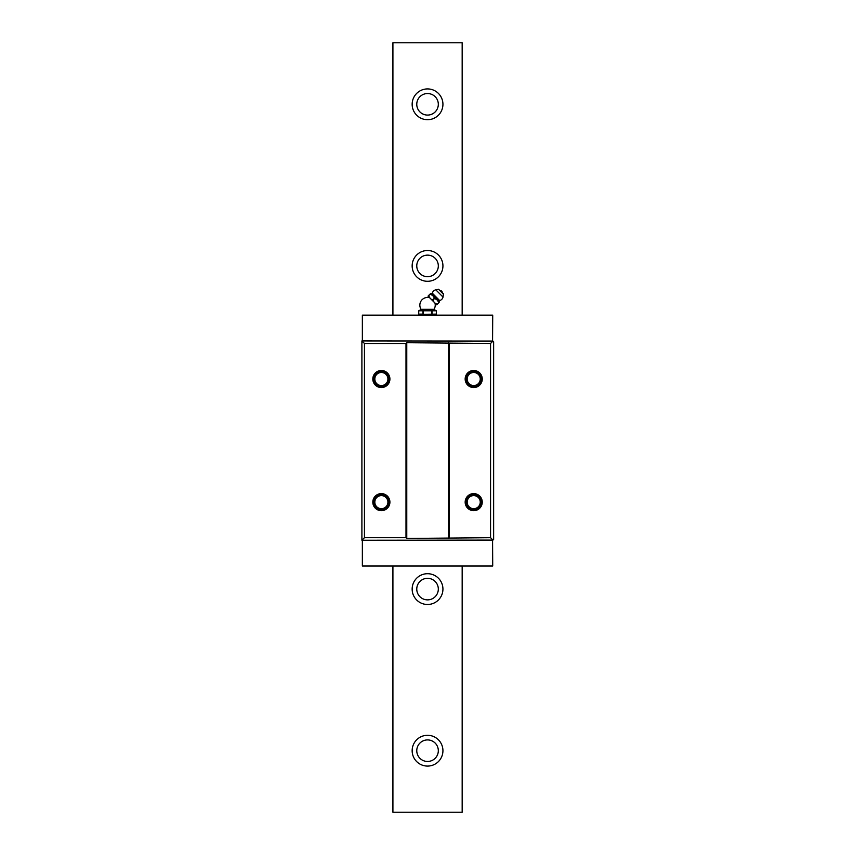<?xml version="1.0" encoding="UTF-8"?>
<svg xmlns="http://www.w3.org/2000/svg" width="855" height="855" viewBox="0 0 855 855"><rect width="100%" height="100%" fill="white"/><g stroke="black" fill="none" stroke-linecap="round" stroke-linejoin="round"><path stroke-width="1.28" d="M462.17 315.153L462.17 42.75L392.915 42.75L392.915 315.153M392.915 566.01L392.915 812.25L462.17 812.25L462.17 566.01M442.933 750.69A15.39 15.39 0 0 0 427.543 735.3A15.39 15.39 0 0 0 412.153 750.69A15.39 15.39 0 0 0 427.543 766.08A15.39 15.39 0 0 0 442.933 750.69M442.933 589.095A15.39 15.39 0 0 0 427.543 573.705A15.39 15.39 0 0 0 412.153 589.095A15.39 15.39 0 0 0 427.543 604.485A15.39 15.39 0 0 0 442.933 589.095M442.933 265.905A15.39 15.39 0 0 0 427.543 250.515A15.39 15.39 0 0 0 412.153 265.905A15.39 15.39 0 0 0 427.543 281.295A15.39 15.39 0 0 0 442.933 265.905M442.933 104.31A15.39 15.39 0 0 0 427.543 88.92A15.39 15.39 0 0 0 412.153 104.31A15.39 15.39 0 0 0 427.543 119.7A15.39 15.39 0 0 0 442.933 104.31M438.316 750.69A10.773 10.773 0 0 0 427.543 739.917A10.773 10.773 0 0 0 416.77 750.69A10.773 10.773 0 0 0 427.543 761.463A10.773 10.773 0 0 0 438.316 750.69M438.316 589.095A10.773 10.773 0 0 0 427.543 578.322A10.773 10.773 0 0 0 416.77 589.095A10.773 10.773 0 0 0 427.543 599.868A10.773 10.773 0 0 0 438.316 589.095M438.316 265.905A10.773 10.773 0 0 0 427.543 255.132A10.773 10.773 0 0 0 416.77 265.905A10.773 10.773 0 0 0 427.543 276.678A10.773 10.773 0 0 0 438.316 265.905M438.316 104.31A10.773 10.773 0 0 0 427.543 93.537A10.773 10.773 0 0 0 416.77 104.31A10.773 10.773 0 0 0 427.543 115.083A10.773 10.773 0 0 0 438.316 104.31M406.766 342.705L490.556 343.475L492.95 341.081L361.9 340.931L364.444 343.475L405.997 343.475L406.766 342.705L406.766 538.458L405.997 537.688L364.444 537.688L361.9 540.232L492.95 540.082L490.556 537.688L406.766 538.458M405.997 343.475L405.997 537.688M364.444 343.475L364.444 537.688M372.823 502.142A8.539 8.539 0 0 0 381.373 510.681A8.539 8.539 0 0 0 389.912 502.142A8.539 8.539 0 0 0 381.373 493.602A8.539 8.539 0 0 0 372.823 502.142M372.823 379.022A8.539 8.539 0 0 0 381.373 387.561A8.539 8.539 0 0 0 389.912 379.022A8.539 8.539 0 0 0 381.373 370.482A8.539 8.539 0 0 0 372.823 379.022M490.556 343.475L490.556 537.688M449.089 343.475L449.089 537.688M465.163 379.022A8.539 8.539 0 0 0 473.713 387.561A8.539 8.539 0 0 0 482.252 379.022A8.539 8.539 0 0 0 473.713 370.482A8.539 8.539 0 0 0 465.163 379.022M482.252 502.142A8.539 8.539 0 0 0 473.713 493.602A8.539 8.539 0 0 0 465.163 502.142A8.539 8.539 0 0 0 473.713 510.681A8.539 8.539 0 0 0 482.252 502.142M448.319 342.705L448.319 538.458M492.95 540.082L493.634 539.387L493.634 341.776L492.95 341.081M362.36 340.696L362.36 315.153L492.715 315.153L492.566 340.696M362.36 540.467L362.36 566.01L492.715 566.01L492.566 540.467M361.9 340.931L361.9 540.232M387.913 502.142A6.541 6.541 0 0 1 381.373 508.682A6.541 6.541 0 0 1 374.832 502.142A6.541 6.541 0 0 1 381.373 495.601A6.541 6.541 0 0 1 387.913 502.142M387.913 379.022A6.541 6.541 0 0 1 381.373 385.562A6.541 6.541 0 0 1 374.832 379.022A6.541 6.541 0 0 1 381.373 372.481A6.541 6.541 0 0 1 387.913 379.022M480.254 379.022A6.541 6.541 0 0 1 473.713 385.562A6.541 6.541 0 0 1 467.172 379.022A6.541 6.541 0 0 1 473.713 372.481A6.541 6.541 0 0 1 480.254 379.022M467.172 502.142A6.541 6.541 0 0 1 473.713 495.601A6.541 6.541 0 0 1 480.254 502.142A6.541 6.541 0 0 1 473.713 508.682A6.541 6.541 0 0 1 467.172 502.142M373.678 502.142A7.695 7.695 0 0 1 381.373 494.447A7.695 7.695 0 0 1 389.068 502.142A7.695 7.695 0 0 1 381.373 509.837A7.695 7.695 0 0 1 373.678 502.142M466.018 502.142A7.695 7.695 0 0 1 473.713 494.447A7.695 7.695 0 0 1 481.408 502.142A7.695 7.695 0 0 1 473.713 509.837A7.695 7.695 0 0 1 466.018 502.142M389.068 379.022A7.695 7.695 0 0 1 381.373 386.716A7.695 7.695 0 0 1 373.678 379.022A7.695 7.695 0 0 1 381.373 371.327A7.695 7.695 0 0 1 389.068 379.022M481.408 379.022A7.695 7.695 0 0 1 473.713 386.716A7.695 7.695 0 0 1 466.018 379.022A7.695 7.695 0 0 1 473.713 371.327A7.695 7.695 0 0 1 481.408 379.022M424.037 314.319L436.381 314.106A12.312 12.312 0 0 1 434.116 315.153M423.011 310.793L418.747 310.793L418.704 314.106L423.011 314.127L423.011 310.793L424.037 310.6M420.959 315.153A12.312 12.312 0 0 1 418.704 314.106L418.704 310.814A12.312 12.312 0 0 1 420.916 309.777L421.077 309.328A7.695 7.695 0 0 1 429.477 297.7M436.381 314.106L436.381 310.814A12.312 12.312 0 0 0 434.158 309.777L433.998 309.328A7.695 7.695 0 0 0 434.981 303.204M436.339 310.793L432.074 310.793L436.339 310.793L436.339 314.127M431.807 314.127L431.807 310.793L423.278 310.793L423.278 314.127M422.081 314.522L420.82 314.704M436.723 304.818L428.024 296.119M428.633 295.499L430.001 294.141L428.74 295.606C429.648 298.149 431.027 299.528 432.876 299.742L433.1 299.966C433.635 302.136 435.013 303.514 437.236 304.102L437.354 304.145M430.001 294.141L430.108 294.248C432.641 295.157 434.019 296.535 434.244 298.384L434.479 298.598M438.636 302.852L438.594 302.734C438.017 300.522 436.638 299.143 434.458 298.598L433.1 299.966M437.343 304.209L438.701 302.841M430.76 293.543L439.299 302.082A7.695 7.695 0 0 1 439.438 300.778L432.064 293.404A7.695 7.695 0 0 1 430.76 293.543L430.61 293.522M439.662 300.543L432.299 293.18A4.617 4.617 0 0 1 435.783 289.824L443.018 297.059A4.617 4.617 0 0 1 439.662 300.543L439.438 300.778M443.018 297.059L443.467 293.842L438.487 289.225L443.617 294.355M435.783 289.824L438.487 289.225M440.122 290.497A2.309 2.309 0 0 1 442.345 292.72M432.074 310.793L432.074 314.127M420.916 309.777L434.158 309.777M421.077 309.328L433.998 309.328M428.74 295.606L430.108 294.248M432.876 299.742L434.244 298.384"/></g></svg>
